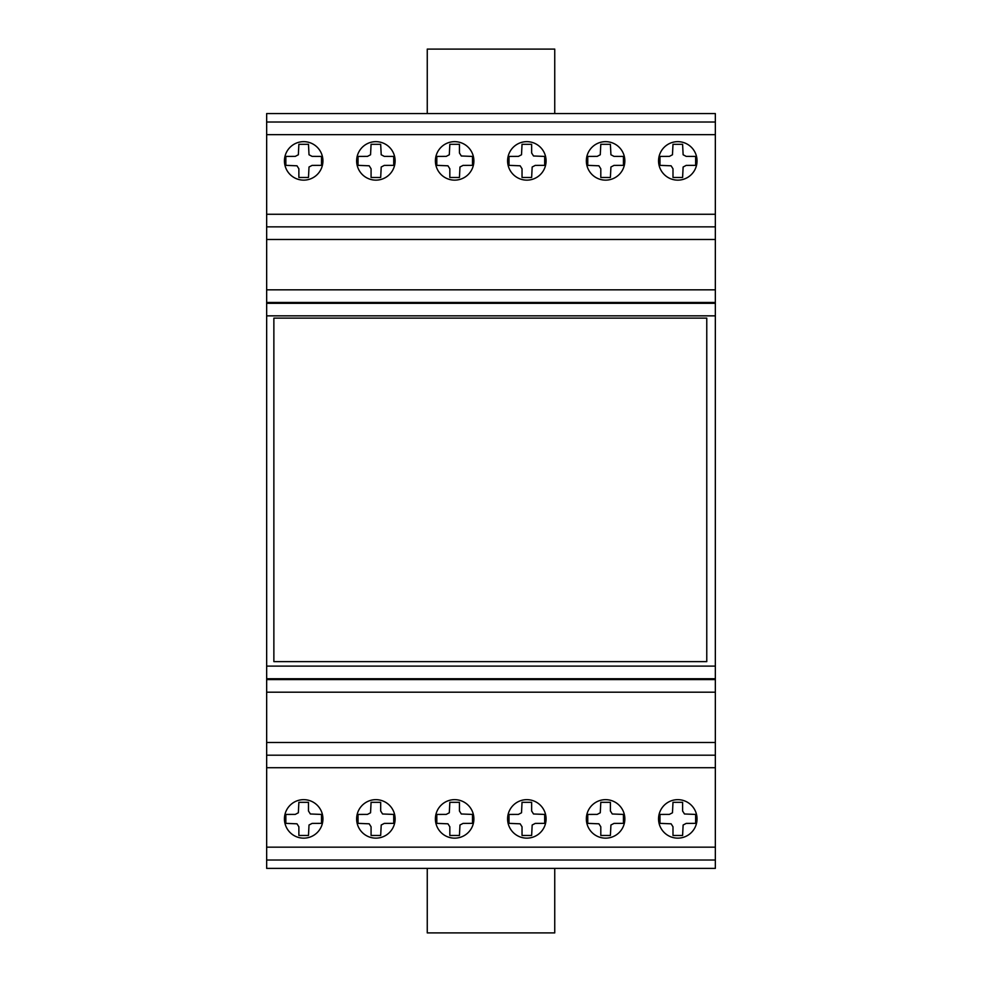 <?xml version="1.0" encoding="UTF-8"?>
<svg xmlns="http://www.w3.org/2000/svg" width="982" height="982" viewBox="0 0 982 982"><rect width="100%" height="100%" fill="white"/><g stroke="black" fill="none" stroke-linecap="round" stroke-linejoin="round"><path stroke-width="1.47" d="M284.436 160.888A19.247 19.247 0 0 1 303.684 141.654A19.247 19.247 0 0 1 322.918 160.888A19.247 19.247 0 0 1 303.684 180.136A19.247 19.247 0 0 1 284.436 160.888M380.316 179.62A19.247 19.247 0 0 1 357.153 165.32A19.247 19.247 0 0 1 371.454 142.169A19.247 19.247 0 0 1 394.604 156.469A19.247 19.247 0 0 1 380.316 179.62M290.868 804.54A19.247 19.247 0 0 1 318.045 806.087A19.247 19.247 0 0 1 316.499 833.264A19.247 19.247 0 0 1 289.322 831.717A19.247 19.247 0 0 1 290.868 804.54M371.454 800.17A19.247 19.247 0 0 1 394.604 814.471A19.247 19.247 0 0 1 380.316 837.621A19.247 19.247 0 0 1 357.153 823.333A19.247 19.247 0 0 1 371.454 800.17M467.457 833.264A19.247 19.247 0 0 0 469.003 806.087A19.247 19.247 0 0 1 467.457 833.264A19.247 19.247 0 0 1 440.28 831.717A19.247 19.247 0 0 1 441.826 804.54A19.247 19.247 0 0 1 469.003 806.087M522.412 800.17A19.247 19.247 0 0 1 545.562 814.471A19.247 19.247 0 0 1 531.274 837.621A19.247 19.247 0 0 1 508.111 823.333A19.247 19.247 0 0 1 522.412 800.17M531.274 179.62A19.247 19.247 0 0 1 508.111 165.32A19.247 19.247 0 0 1 522.412 142.169A19.247 19.247 0 0 1 545.562 156.469A19.247 19.247 0 0 1 531.274 179.62M435.394 160.888A19.247 19.247 0 0 1 454.641 141.654A19.247 19.247 0 0 1 473.889 160.888A19.247 19.247 0 0 1 454.641 180.136A19.247 19.247 0 0 1 435.394 160.888M586.352 160.888A19.247 19.247 0 0 1 605.599 141.654A19.247 19.247 0 0 1 624.847 160.888A19.247 19.247 0 0 1 605.599 180.136A19.247 19.247 0 0 1 586.352 160.888M682.232 179.62A19.247 19.247 0 0 1 659.069 165.32A19.247 19.247 0 0 1 673.37 142.169A19.247 19.247 0 0 1 696.52 156.469A19.247 19.247 0 0 1 682.232 179.62M592.784 804.54A19.247 19.247 0 0 1 619.961 806.087A19.247 19.247 0 0 1 618.414 833.264A19.247 19.247 0 0 1 591.238 831.717A19.247 19.247 0 0 1 592.784 804.54M682.232 837.621A19.247 19.247 0 0 0 696.52 814.471A19.247 19.247 0 0 1 682.232 837.621A19.247 19.247 0 0 1 659.069 823.333A19.247 19.247 0 0 1 673.37 800.17A19.247 19.247 0 0 1 696.52 814.471M715.338 860.011L715.338 113.581L266.662 113.581L266.662 860.011M273.868 318.119L706.77 318.119L706.77 661.623L273.868 661.623L273.868 318.119M684.479 813.98L682.6 811.009L682.6 802.319L672.989 802.319L672.474 812.777L669.38 814.397L659.965 814.434L659.965 823.358L671.111 823.812L672.989 826.783L672.989 835.473L682.6 835.473L683.128 825.015L686.209 823.407L695.637 823.358L695.637 814.434L684.479 813.98M612.277 813.98L610.399 811.009L610.399 802.319L600.8 802.319L600.272 812.777L597.179 814.397L587.764 814.434L587.764 823.358L598.91 823.812L600.8 826.783L600.8 835.473L610.399 835.473L610.927 825.015L614.008 823.407L623.435 823.358L623.435 814.434L612.277 813.98M610.927 154.763L610.399 144.317L600.8 144.317L600.272 154.763L597.179 156.383L587.764 156.433L587.764 165.357L598.91 165.798L600.8 168.781L600.8 177.472L610.399 177.472L610.927 167.014L614.008 165.393L623.435 165.357L623.435 156.433L614.008 156.383L610.927 154.763M683.128 154.763L682.6 144.317L672.989 144.317L672.474 154.763L669.38 156.383L659.965 156.433L659.965 165.357L671.111 165.798L672.989 168.781L672.989 177.472L682.6 177.472L683.128 167.014L686.209 165.393L695.637 165.357L695.637 156.433L686.209 156.383L683.128 154.763M715.338 122.014L266.662 122.014M715.338 226.854L266.662 226.854M715.338 868.383L715.338 860.023L266.662 860.023L266.662 868.383L715.338 868.383M447.952 165.798L449.83 168.781L449.83 177.472L459.441 177.472L459.969 167.014L463.05 165.393L472.477 165.357L472.477 156.433L461.319 155.978L459.441 153.008L459.441 144.317L449.83 144.317L449.314 154.763L446.221 156.383L436.806 156.433L436.806 165.357L447.952 165.798M520.153 165.798L522.031 168.781L522.031 177.472L531.643 177.472L532.17 167.014L535.251 165.393L544.679 165.357L544.679 156.433L533.521 155.978L531.643 153.008L531.643 144.317L522.031 144.317L521.516 154.763L518.422 156.383L509.007 156.433L509.007 165.357L520.153 165.798M533.521 813.98L531.643 811.009L531.643 802.319L522.031 802.319L521.516 812.777L518.422 814.397L509.007 814.434L509.007 823.358L520.153 823.812L522.031 826.783L522.031 835.473L531.643 835.473L532.17 825.015L535.251 823.407L544.679 823.358L544.679 814.434L533.521 813.98M461.319 813.98L459.441 811.009L459.441 802.319L449.83 802.319L449.314 812.777L446.221 814.397L436.806 814.434L436.806 823.358L447.952 823.812L449.83 826.783L449.83 835.473L459.441 835.473L459.969 825.015L463.05 823.407L472.477 823.358L472.477 814.434L461.319 813.98M427.256 868.383L427.256 932.9L554.744 932.9L554.744 868.383M554.744 113.581L554.744 49.1L427.256 49.1L427.256 113.581M382.563 813.98L380.685 811.009L380.685 802.319L371.073 802.319L370.558 812.777L367.464 814.397L358.049 814.434L358.049 823.358L369.195 823.812L371.073 826.783L371.073 835.473L380.685 835.473L381.212 825.015L384.293 823.407L393.721 823.358L393.721 814.434L382.563 813.98M310.361 813.98L308.483 811.009L308.483 802.319L298.872 802.319L298.356 812.777L295.263 814.397L285.848 814.434L285.848 823.358L296.994 823.812L298.872 826.783L298.872 835.473L308.483 835.473L309.011 825.015L312.092 823.407L321.519 823.358L321.519 814.434L310.361 813.98M715.338 755.195L266.662 755.195M309.011 154.763L308.483 144.317L298.872 144.317L298.356 154.763L295.263 156.383L285.848 156.433L285.848 165.357L296.994 165.798L298.872 168.781L298.872 177.472L308.483 177.472L309.011 167.014L312.092 165.393L321.519 165.357L321.519 156.433L312.092 156.383L309.011 154.763M381.212 154.763L380.685 144.317L371.073 144.317L370.558 154.763L367.464 156.383L358.049 156.433L358.049 165.357L369.195 165.798L371.073 168.781L371.073 177.472L380.685 177.472L381.212 167.014L384.293 165.393L393.721 165.357L393.721 156.433L384.293 156.383L381.212 154.763M715.338 315.848L266.662 315.848M715.338 666.103L266.662 666.103M715.338 692.2L266.662 692.2M715.338 742.49L266.662 742.49M715.338 678.746L266.662 678.746M715.338 679.593L266.662 679.593M715.338 767.715L266.662 767.715M715.338 847.171L266.662 847.171M715.338 303.328L266.662 303.328M715.338 302.456L266.662 302.456M715.338 289.837L266.662 289.837M715.338 239.473L266.662 239.473M715.338 214.272L266.662 214.272M715.338 134.644L266.662 134.644"/></g></svg>
